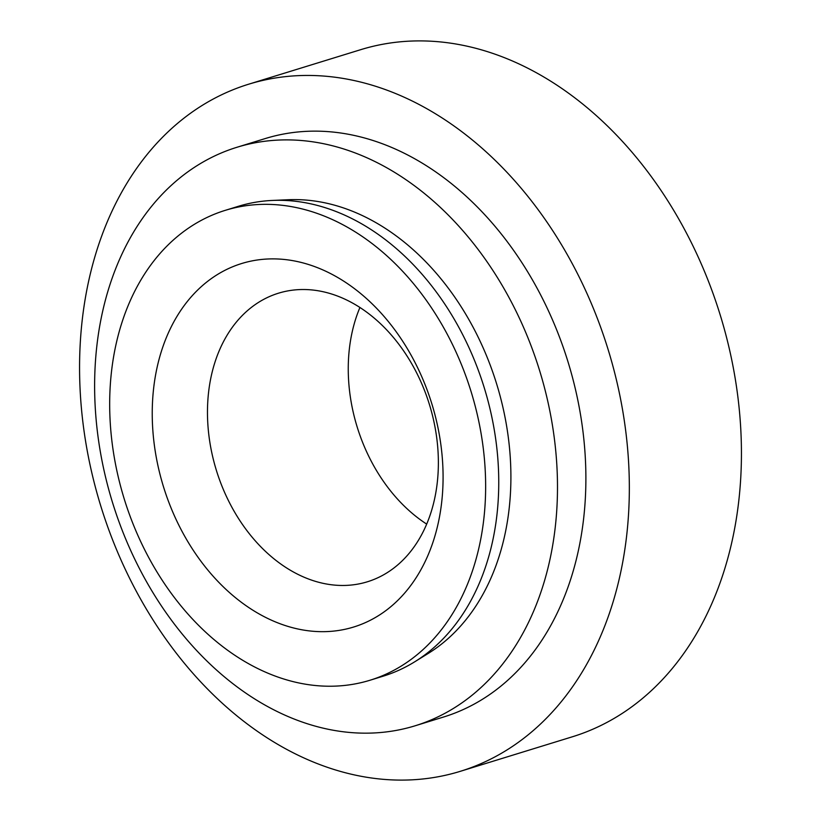 <?xml version="1.0" encoding="UTF-8"?>
<svg xmlns="http://www.w3.org/2000/svg" width="821" height="821" viewBox="0 0 821 821"><rect width="100%" height="100%" fill="white"/><g stroke="black" fill="none" stroke-linecap="round" stroke-linejoin="round"><path stroke-width="1.23" d="M368.136 240.615A245.838 181.533 72.9 0 1 485.642 485.108A245.838 181.533 72.9 0 1 370.076 680.219A245.838 181.533 72.9 0 1 227.191 649.945A245.838 181.533 72.9 0 1 109.675 405.451A245.838 181.533 72.9 0 1 225.252 210.35A245.838 181.533 72.9 0 1 368.136 240.615M225.252 210.35L238.357 206.307A245.838 181.533 72.9 0 1 272.469 200.437A245.838 181.533 72.9 0 1 381.242 236.571A245.838 181.533 72.9 0 1 497.803 458.313A245.838 181.533 72.9 0 1 414.677 661.829A245.838 181.533 72.9 0 1 383.181 676.176L370.076 680.219M243.149 603.609A190.174 140.432 72.9 0 1 162.835 346.924A190.174 140.432 72.9 0 1 352.178 286.95A190.174 140.432 72.9 0 1 432.482 543.635A190.174 140.432 72.9 0 1 243.149 603.609M272.469 200.437L288.397 199.729A241.743 178.506 72.9 0 1 395.353 235.278A241.743 178.506 72.9 0 1 509.974 453.315A241.743 178.506 72.9 0 1 428.234 653.434L414.677 661.829M366.197 311.795A150.982 111.492 -107.1 0 0 278.442 293.21A150.982 111.492 -107.1 0 0 207.467 413.035A150.982 111.492 -107.1 0 0 279.643 563.185A150.982 111.492 -107.1 0 0 367.387 581.781A150.982 111.492 -107.1 0 0 438.373 461.956A150.982 111.492 -107.1 0 0 366.197 311.795M412.819 184.561A302.662 223.497 -107.1 0 0 236.91 147.287A302.662 223.497 -107.1 0 0 94.62 387.502A302.662 223.497 -107.1 0 0 239.301 688.501A302.662 223.497 -107.1 0 0 415.21 725.764A302.662 223.497 -107.1 0 0 557.49 485.56A302.662 223.497 -107.1 0 0 412.819 184.561M359.926 307.485A150.982 111.492 -107.1 0 0 420.424 519.796A150.982 111.492 -107.1 0 0 426.694 524.106M236.91 147.287L265.306 138.544A302.662 223.497 72.9 0 1 441.216 175.807A302.662 223.497 72.9 0 1 585.886 476.806A302.662 223.497 72.9 0 1 443.607 717.01L415.21 725.764M457.502 128.497A359.485 265.45 72.9 0 1 629.338 486.011A359.485 265.45 72.9 0 1 460.345 771.309A359.485 265.45 72.9 0 1 251.411 727.047A359.485 265.45 72.9 0 1 79.565 369.542A359.485 265.45 72.9 0 1 248.568 84.235A359.485 265.45 72.9 0 1 457.502 128.497M248.568 84.235L360.655 49.691A359.485 265.45 72.9 0 1 569.589 93.953A359.485 265.45 72.9 0 1 741.435 451.458A359.485 265.45 72.9 0 1 572.432 736.765L460.345 771.309"/></g></svg>
